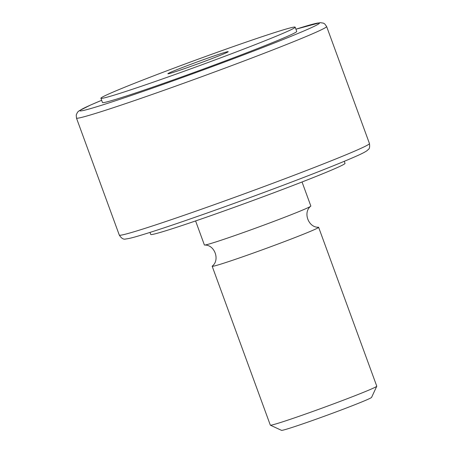 <?xml version="1.0" encoding="UTF-8"?>
<svg xmlns="http://www.w3.org/2000/svg" width="453" height="453" viewBox="0 0 453 453"><rect width="100%" height="100%" fill="white"/><g stroke="black" fill="none" stroke-linecap="round" stroke-linejoin="round"><path stroke-width="0.68" d="M295.18 27.169L296.738 31.421A103.437 3.267 159.9 0 1 227.616 60.056A103.437 3.267 159.9 0 1 102.463 102.514L100.906 98.261A103.437 3.267 159.9 0 1 196.919 59.643A103.437 3.267 159.9 0 1 295.18 27.169A103.437 3.267 159.9 0 1 226.058 55.804A103.437 3.267 159.9 0 1 100.906 98.261M206.744 60.566A32.118 1.014 159.9 0 1 167.91 73.777A32.118 1.014 159.9 0 1 197.695 61.761A32.118 1.014 159.9 0 1 228.199 51.71A32.118 1.014 159.9 0 1 206.744 60.566M302.043 181.987L310.837 206.024A56.676 1.789 159.9 0 1 310.73 206.206A56.676 1.789 159.9 0 1 272.966 221.715A56.676 1.789 159.9 0 1 204.586 245.05A56.676 1.789 159.9 0 1 204.388 244.977L195.594 220.945M310.73 206.206C302.632 212.434 308.601 227.78 318.425 227.23A56.676 1.789 159.9 0 1 318.629 227.304L376.771 386.188A56.676 1.789 159.9 0 1 376.76 386.25A56.676 1.789 159.9 0 1 338.895 401.879A56.676 1.789 159.9 0 1 270.367 425.186A56.676 1.789 159.9 0 1 270.322 425.14L212.174 266.256A56.676 1.789 159.9 0 1 212.281 266.075C220.147 260.152 214.796 244.58 204.586 245.05M318.629 227.304A56.676 1.789 159.9 0 1 280.752 242.995A56.676 1.789 159.9 0 1 212.174 266.256M376.76 386.25L371.585 397.383A47.984 1.518 159.9 0 1 339.529 410.616A47.984 1.518 159.9 0 1 281.506 430.35L270.367 425.186M344.269 161.319L345.016 163.352A103.437 3.267 159.9 0 1 275.9 191.987A103.437 3.267 159.9 0 1 150.747 234.45L150 232.412M295.928 29.207A127.525 4.026 159.9 0 1 234.144 58.448A127.525 4.026 159.9 0 1 102.48 104.977A127.525 4.026 159.9 0 1 101.653 100.306M280.452 180.424A133.193 4.207 159.9 0 1 119.298 235.096C121.427 238.437 123.618 239.722 125.872 238.958C128.386 238.714 132.582 237.717 138.448 235.956C148.895 232.887 163.986 227.967 183.72 221.189C214.343 210.639 246.743 198.946 280.917 186.109C314.869 173.306 339.693 163.459 355.384 156.568C361.001 154.128 364.846 152.185 366.924 150.741L368.385 149.399C369.512 148.856 369.869 146.908 369.455 143.55A133.193 4.207 159.9 0 1 280.452 180.424M369.455 143.55L326.624 26.517A133.193 4.207 159.9 0 1 237.627 63.392A133.193 4.207 159.9 0 1 76.466 118.063L76.229 114.909L77.537 112.214L78.998 110.872L90.538 105.045L101.653 100.294M119.298 235.096L76.466 118.063M295.922 29.202L320.18 22.65L323.346 23.12L324.756 23.941L326.624 26.517"/></g></svg>
